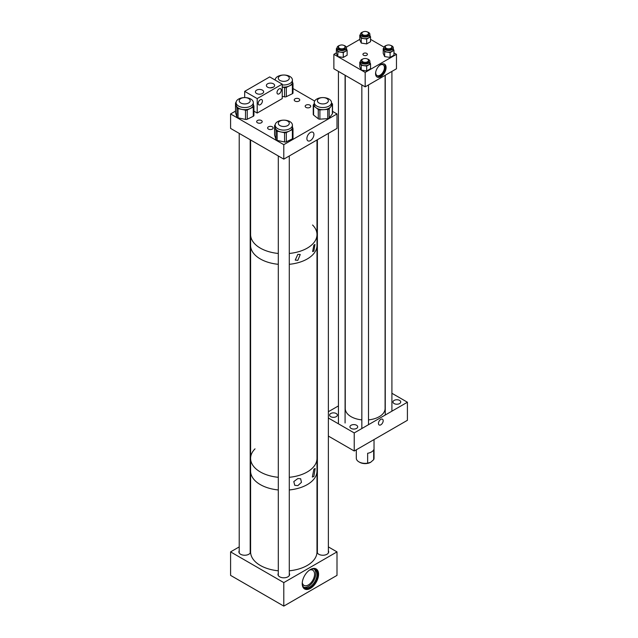 <?xml version="1.0" encoding="UTF-8"?>
<svg xmlns="http://www.w3.org/2000/svg" width="638" height="638" viewBox="0 0 638 638"><rect width="100%" height="100%" fill="white"/><g stroke="black" fill="none" stroke-linecap="round" stroke-linejoin="round"><path stroke-width="0.96" d="M380.822 64.518A7.433 4.291 -60 0 1 384.539 64.143A7.433 4.291 -60 0 1 385.679 70.108A7.433 4.291 -60 0 1 380.822 76.656A7.433 4.291 -60 0 1 377.106 77.023A7.433 4.291 -60 0 1 375.965 71.065A7.433 4.291 -60 0 1 380.822 64.518M376.747 76.775A7.433 4.291 120 0 0 380.073 76.225A7.433 4.291 120 0 0 384.818 70.013A7.433 4.291 120 0 0 384.148 63.959M366.754 53.409A2.241 1.292 0 0 0 364.314 53.129A2.241 1.292 0 0 0 362.934 54.326A2.241 1.292 0 0 0 363.588 55.235A2.241 1.292 0 0 0 366.029 55.522A2.241 1.292 0 0 0 367.408 54.326A2.241 1.292 0 0 0 366.754 53.409M375.774 71.799A6.165 3.557 120 0 0 376.986 75.491A6.165 3.557 120 0 0 380.073 75.18A6.165 3.557 120 0 0 384.092 69.757A6.165 3.557 120 0 0 383.151 64.821A6.165 3.557 120 0 0 380.073 65.124A6.165 3.557 120 0 0 379.347 65.61M365.175 86.848L396.469 68.776L396.469 54.326L365.175 72.397L333.873 54.326L333.873 68.776L365.175 86.848L365.175 72.397M359.8 39.357L346.314 47.14M336.385 52.874L333.873 54.326M396.469 54.326L393.957 52.874M384.028 47.14L370.542 39.357M380.822 424.812A3.334 1.93 -60 0 1 379.155 424.98A3.334 1.93 -60 0 1 378.637 422.308A3.334 1.93 -60 0 1 380.822 419.365A3.334 1.93 -60 0 1 382.489 419.198A3.334 1.93 -60 0 1 382.999 421.87A3.334 1.93 -60 0 1 380.822 424.812M330.739 416.686A3.876 2.241 180 0 1 329.607 415.099A3.876 2.241 180 0 1 331.999 413.033A3.876 2.241 180 0 1 336.226 413.52A3.876 2.241 180 0 1 337.358 415.099A3.876 2.241 180 0 1 334.966 417.164A3.876 2.241 180 0 1 330.739 416.686M351.075 428.417A3.876 2.241 180 0 1 349.935 426.838A3.876 2.241 180 0 1 352.336 424.772A3.876 2.241 180 0 1 356.554 425.251A3.876 2.241 180 0 1 357.695 426.838A3.876 2.241 180 0 1 355.302 428.903A3.876 2.241 180 0 1 351.075 428.417M394.117 403.567A3.876 2.241 180 0 1 392.984 401.988A3.876 2.241 180 0 1 395.377 399.922A3.876 2.241 180 0 1 399.603 400.401A3.876 2.241 180 0 1 400.736 401.988A3.876 2.241 180 0 1 398.343 404.053A3.876 2.241 180 0 1 394.117 403.567M328.371 418.002L354.226 432.931L354.226 451.002L328.371 436.073M354.226 451.002L407.411 420.298L407.411 402.227L391.907 393.279M354.226 432.931L407.411 402.227M328.371 411.717L338.435 405.912M374.027 439.574L374.027 458.243A8.852 5.112 180 0 1 373.677 459.663L370.654 462.303A7.752 4.474 180 0 1 359.688 462.303L358.915 461.856A8.852 5.112 180 0 1 356.315 458.243L356.315 449.798M373.677 459.663L373.677 449.782A8.852 5.112 180 0 1 367.64 453.275L367.64 463.156A8.852 5.112 180 0 1 358.915 461.856M367.64 463.156L370.654 462.303M386.453 45.418A4.721 2.727 0 0 0 383.861 47.85A4.721 2.727 0 0 0 385.248 49.772A4.721 2.727 0 0 0 390.392 50.362A4.721 2.727 0 0 0 393.303 47.85A4.721 2.727 0 0 0 391.915 45.92A4.721 2.727 0 0 0 390.711 45.418M383.861 47.85L383.861 49.477A4.721 2.727 0 0 0 385.248 51.407A4.721 2.727 0 0 0 390.392 51.997A4.721 2.727 0 0 0 393.303 49.477L393.303 47.85M385.256 47.228A3.493 2.018 0 0 0 385.089 47.85A3.493 2.018 0 0 0 386.11 49.278A3.493 2.018 0 0 0 389.922 49.716A3.493 2.018 0 0 0 392.083 47.85A3.493 2.018 0 0 0 391.907 47.228M383.215 48.608L384.666 51.742L390.097 52.579L390.097 57.428L384.666 56.583L383.215 53.448L383.215 48.608L383.861 48.233M390.097 52.579L393.957 50.354L393.303 48.951M390.097 57.428L393.957 55.195L393.957 50.354M384.666 56.583L384.666 51.742M363.038 31.9A4.721 2.727 0 0 0 360.454 34.332A4.721 2.727 0 0 0 361.834 36.254A4.721 2.727 0 0 0 366.978 36.845A4.721 2.727 0 0 0 369.888 34.332A4.721 2.727 0 0 0 368.509 32.402A4.721 2.727 0 0 0 367.305 31.9M360.454 34.332L360.454 35.967A4.721 2.727 0 0 0 361.834 37.889A4.721 2.727 0 0 0 366.978 38.479A4.721 2.727 0 0 0 369.888 35.967L369.888 34.332M361.842 33.71A3.493 2.018 0 0 0 361.674 34.332A3.493 2.018 0 0 0 362.695 35.76A3.493 2.018 0 0 0 366.507 36.199A3.493 2.018 0 0 0 368.668 34.332A3.493 2.018 0 0 0 368.501 33.71M359.8 35.09L361.26 38.224L366.683 39.062L366.683 43.91L361.26 43.065L359.8 39.931L359.8 35.09L360.454 34.715M366.683 39.062L370.542 36.837L369.888 35.433M366.683 43.91L370.542 41.685L370.542 36.837M361.26 43.065L361.26 38.224M339.631 45.418A4.721 2.727 0 0 0 337.039 47.85A4.721 2.727 0 0 0 338.427 49.772A4.721 2.727 0 0 0 343.563 50.362A4.721 2.727 0 0 0 346.482 47.85A4.721 2.727 0 0 0 345.094 45.92A4.721 2.727 0 0 0 343.89 45.418M337.039 47.85L337.039 49.477A4.721 2.727 0 0 0 338.427 51.407A4.721 2.727 0 0 0 343.563 51.997A4.721 2.727 0 0 0 346.482 49.477L346.482 47.85M338.435 47.228A3.493 2.018 0 0 0 338.26 47.85A3.493 2.018 0 0 0 339.288 49.278A3.493 2.018 0 0 0 343.1 49.716A3.493 2.018 0 0 0 345.254 47.85A3.493 2.018 0 0 0 345.086 47.228M336.385 48.608L337.845 51.742L343.276 52.579L343.276 57.428L337.845 56.583L336.385 53.448L336.385 48.608L337.039 48.233M343.276 52.579L347.128 50.354L346.482 48.951M343.276 57.428L347.128 55.195L347.128 50.354M337.845 56.583L337.845 51.742M363.038 58.935A4.721 2.727 0 0 0 360.454 61.36A4.721 2.727 0 0 0 361.834 63.29A4.721 2.727 0 0 0 366.978 63.88A4.721 2.727 0 0 0 369.888 61.36A4.721 2.727 0 0 0 368.509 59.438A4.721 2.727 0 0 0 367.305 58.935M360.454 61.36L360.454 62.995A4.721 2.727 0 0 0 361.834 64.924A4.721 2.727 0 0 0 366.978 65.515A4.721 2.727 0 0 0 369.888 62.995L369.888 61.36M361.842 60.746A3.493 2.018 0 0 0 361.674 61.36A3.493 2.018 0 0 0 362.695 62.787A3.493 2.018 0 0 0 366.507 63.226A3.493 2.018 0 0 0 368.668 61.36A3.493 2.018 0 0 0 368.501 60.746M359.8 62.125L361.26 65.259L366.683 66.097L366.683 70.938L361.26 70.1L359.8 66.966L359.8 62.125L360.454 61.742M366.683 66.097L370.542 63.872L369.888 62.468M366.683 70.938L370.542 68.713L370.542 63.872M361.26 70.1L361.26 65.259M368.501 419.884A19.922 11.5 0 0 0 383.893 412.475A19.922 11.5 0 0 0 385.089 408.543L385.089 75.348M345.254 75.348L345.254 408.543A19.922 11.5 0 0 0 361.842 419.884M362.392 59.358A3.326 1.922 0 0 0 361.842 60.411A3.326 1.922 0 0 0 364.218 62.253A3.326 1.922 0 0 0 367.951 61.463A3.326 1.922 0 0 0 368.501 60.411A3.326 1.922 0 0 0 366.124 58.568A3.326 1.922 0 0 0 362.392 59.358M386.229 48.249A3.326 1.922 0 0 0 389.858 48.671A3.326 1.922 0 0 0 391.907 46.893A3.326 1.922 0 0 0 390.934 45.537A3.326 1.922 0 0 0 387.306 45.115A3.326 1.922 0 0 0 385.256 46.893A3.326 1.922 0 0 0 386.229 48.249M339.408 48.249A3.326 1.922 0 0 0 343.037 48.671A3.326 1.922 0 0 0 345.086 46.893A3.326 1.922 0 0 0 344.113 45.537A3.326 1.922 0 0 0 340.485 45.115A3.326 1.922 0 0 0 338.435 46.893A3.326 1.922 0 0 0 339.408 48.249M367.998 34.388A3.326 1.922 0 0 0 368.501 33.375A3.326 1.922 0 0 0 366.084 31.525A3.326 1.922 0 0 0 362.344 32.363A3.326 1.922 0 0 0 361.842 33.375A3.326 1.922 0 0 0 364.258 35.226A3.326 1.922 0 0 0 367.998 34.388M313.88 476.434L312.357 477.049L313.88 469.217L315.156 468.459L313.88 476.434M297.826 485.63L294.748 485.319L293.799 481.578L297.826 478.564L300.657 478.739L301.463 482.352L297.826 485.63M289.285 570.795A33.2 19.164 -0 0 0 290.673 570.643A33.2 19.164 -0 0 0 316.99 551.886L316.99 471.051A33.2 19.164 180 0 1 289.285 489.952A33.2 19.164 -0 0 0 290.673 489.801A33.2 19.164 -0 0 0 316.99 471.051L316.99 458.403A33.2 19.164 180 0 1 289.285 477.304A33.2 19.164 0 0 0 313.362 467.12A33.2 19.164 0 0 0 316.99 458.403L316.99 245.407A33.2 19.164 180 0 1 289.285 264.307A33.2 19.164 0 0 0 313.362 254.123A33.2 19.164 0 0 0 316.99 245.407L316.99 234.561A33.2 19.164 180 0 1 289.285 253.461A33.2 19.164 0 0 0 297.683 251.97A33.2 19.164 0 0 0 316.99 234.561A33.2 19.164 180 0 0 312.564 224.999M278.304 489.952A33.2 19.164 180 0 1 260.32 484.601A33.2 19.164 180 0 1 250.598 471.051A33.2 19.164 -0 0 0 278.304 489.952M278.304 570.795A33.2 19.164 -0 0 1 250.598 551.886L250.598 458.403A33.2 19.164 0 0 0 278.304 477.304A33.2 19.164 180 0 1 260.32 471.953A33.2 19.164 180 0 1 250.598 458.403A33.2 19.164 180 0 1 255.025 448.841M313.88 251.085L312.628 251.603L313.88 245.088L314.957 244.466L313.88 251.085M297.826 260.352L295.234 260.097L297.826 254.355L300.251 254.506L297.826 260.352M278.304 264.307A33.2 19.164 180 0 1 260.32 258.956A33.2 19.164 180 0 1 250.598 245.407A33.2 19.164 0 0 0 278.304 264.307M278.304 253.461A33.2 19.164 180 0 1 260.32 248.118A33.2 19.164 180 0 1 250.598 234.561A33.2 19.164 0 0 0 278.304 253.461M261.389 122.759A2.767 1.595 0 0 0 262.194 121.635A2.767 1.595 0 0 0 260.487 120.159A2.767 1.595 0 0 0 257.473 120.502A2.767 1.595 0 0 0 256.667 121.635A2.767 1.595 0 0 0 258.374 123.11A2.767 1.595 0 0 0 261.389 122.759M272.338 129.083A2.767 1.595 0 0 0 273.152 127.959A2.767 1.595 0 0 0 271.445 126.483A2.767 1.595 0 0 0 268.431 126.826A2.767 1.595 0 0 0 267.617 127.959A2.767 1.595 0 0 0 269.324 129.434A2.767 1.595 0 0 0 272.338 129.083M298.943 101.075A2.767 1.595 0 0 0 299.756 99.951A2.767 1.595 0 0 0 298.05 98.475A2.767 1.595 0 0 0 295.035 98.818A2.767 1.595 0 0 0 294.222 99.951A2.767 1.595 0 0 0 295.928 101.426A2.767 1.595 0 0 0 298.943 101.075M309.901 107.399A2.767 1.595 0 0 0 310.714 106.275A2.767 1.595 0 0 0 308.999 104.799A2.767 1.595 0 0 0 305.985 105.142A2.767 1.595 0 0 0 305.179 106.275A2.767 1.595 0 0 0 306.886 107.75A2.767 1.595 0 0 0 309.901 107.399M310.403 132.481A4.976 2.871 -60 0 1 312.883 132.233A4.976 2.871 -60 0 1 313.649 136.221A4.976 2.871 -60 0 1 310.403 140.607A4.976 2.871 -60 0 1 307.915 140.846A4.976 2.871 -60 0 1 307.149 136.867A4.976 2.871 -60 0 1 310.403 132.481M235.502 111.116L230.589 113.955L230.589 128.413L283.798 159.133L337 128.413L337 113.955L332.518 111.363M230.589 113.955L283.798 144.674L283.798 159.133M283.798 144.674L337 113.955M314.662 101.059L293.001 88.554M282.227 84.894A8.621 4.976 -0 0 0 289.341 83.809A8.621 4.976 -0 0 0 292.419 79.997A8.621 4.976 -0 0 0 287.435 75.483A8.621 4.976 -0 0 0 278.248 76.185A8.621 4.976 -0 0 0 275.169 79.997A8.621 4.976 -0 0 0 275.177 80.061L275.169 79.997M282.227 87.031A8.621 4.976 -0 0 0 289.341 85.947L286.318 87.414L286.318 96.665A1.77 1.021 180 0 1 284.572 96.848L282.227 96.354M284.572 96.848L284.572 87.597L282.227 87.103M284.572 87.597A1.77 1.021 -0 0 0 286.318 87.414M292.978 92.765A1.77 1.021 180 0 1 293.001 92.949A1.77 1.021 180 0 1 292.371 93.73L292.371 84.479L289.341 85.947A8.621 4.976 -0 0 0 292.419 82.135L292.419 79.997M292.371 84.479A1.77 1.021 -0 0 0 293.001 83.698A1.77 1.021 -0 0 0 292.978 83.514L292.419 81.696M292.371 93.73L286.318 96.665M278.248 121.316A8.621 4.976 -0 0 0 275.169 125.128A8.621 4.976 -0 0 0 280.154 129.642A8.621 4.976 -0 0 0 289.341 128.94A8.621 4.976 -0 0 0 292.419 125.128A8.621 4.976 -0 0 0 287.435 120.614A8.621 4.976 -0 0 0 278.248 121.316M275.169 125.128L275.169 127.265A8.621 4.976 -0 0 0 275.305 128.134A8.621 4.976 -0 0 0 280.856 131.946A8.621 4.976 -0 0 0 289.341 131.077L286.318 132.544L286.318 141.803A1.77 1.021 180 0 1 284.572 141.979L277.139 140.424A1.77 1.021 180 0 1 275.999 139.634L274.611 135.144A1.77 1.021 180 0 1 274.587 134.961A1.77 1.021 180 0 1 274.611 134.785M275.177 124.944A1.77 1.021 -0 0 0 274.587 125.71A1.77 1.021 -0 0 0 274.611 125.885L274.611 135.144M275.999 139.634L275.999 130.383L274.611 125.885M275.999 130.383A1.77 1.021 -0 0 0 277.139 131.165L277.139 140.424M284.572 141.979L284.572 132.728L277.139 131.165M284.572 132.728A1.77 1.021 -0 0 0 286.318 132.544M292.978 137.896A1.77 1.021 180 0 1 293.001 138.079A1.77 1.021 180 0 1 292.371 138.861L292.371 129.61L289.341 131.077A8.621 4.976 -0 0 0 292.419 127.265L292.419 125.128M292.371 129.61A1.77 1.021 -0 0 0 293.001 128.828A1.77 1.021 -0 0 0 292.978 128.645L292.419 126.826M292.371 138.861L286.318 141.803M239.162 98.754A8.621 4.976 0 0 0 236.084 102.566A8.621 4.976 0 0 0 241.068 107.072A8.621 4.976 0 0 0 250.256 106.371A8.621 4.976 0 0 0 253.334 102.566A8.621 4.976 0 0 0 248.349 98.053A8.621 4.976 0 0 0 239.162 98.754M236.084 102.566L236.084 104.704A8.621 4.976 0 0 0 236.219 105.573A8.621 4.976 0 0 0 241.77 109.385A8.621 4.976 0 0 0 250.256 108.516L247.233 109.983L247.233 119.234A1.77 1.021 180 0 1 245.486 119.41L238.054 117.855A1.77 1.021 180 0 1 236.913 117.073L235.526 112.575A1.77 1.021 180 0 1 235.502 112.4A1.77 1.021 180 0 1 235.526 112.216M236.092 102.383A1.77 1.021 0 0 0 235.502 103.141A1.77 1.021 0 0 0 235.526 103.324L235.526 112.575M236.913 117.073L236.913 107.822L235.526 103.324M236.913 107.822A1.77 1.021 0 0 0 238.054 108.604L238.054 117.855M245.486 119.41L245.486 110.159L238.054 108.604M245.486 110.159A1.77 1.021 0 0 0 247.233 109.983M253.892 115.334A1.77 1.021 180 0 1 253.916 115.51A1.77 1.021 180 0 1 253.286 116.291L253.286 107.04L250.256 108.516A8.621 4.976 0 0 0 253.334 104.704L253.334 102.566M253.286 107.04A1.77 1.021 0 0 0 253.916 106.259A1.77 1.021 0 0 0 253.892 106.083L253.334 104.265M253.286 116.291L247.233 119.234M314.989 100.557A8.621 4.976 -0 0 0 314.255 102.566A8.621 4.976 -0 0 0 321.105 107.431A8.621 4.976 -0 0 0 330.771 104.568A8.621 4.976 -0 0 0 331.505 102.566A8.621 4.976 -0 0 0 324.654 97.694A8.621 4.976 -0 0 0 314.989 100.557M314.255 102.566L314.255 104.704A8.621 4.976 -0 0 0 315.93 107.647A8.621 4.976 -0 0 0 323.825 109.648A8.621 4.976 -0 0 0 330.771 106.706L329.184 108.795L329.184 118.046A1.77 1.021 180 0 1 327.757 118.652L319.893 119.154A1.77 1.021 180 0 1 318.274 118.74L313.593 115.055A1.77 1.021 180 0 1 313.25 114.457L313.25 105.198A1.77 1.021 -0 0 0 313.593 105.804L313.593 115.055M313.25 105.198A1.77 1.021 -0 0 1 313.394 104.791L314.255 103.659M318.274 118.74L318.274 109.489L313.593 105.804M318.274 109.489A1.77 1.021 -0 0 0 319.893 109.903L319.893 119.154M327.757 118.652L327.757 109.401L319.893 109.903M327.757 109.401A1.77 1.021 -0 0 0 329.184 108.795M332.366 104.616A1.77 1.021 -0 0 0 332.518 104.201L332.518 113.452A1.77 1.021 180 0 1 332.366 113.867L332.366 104.616L330.771 106.706A8.621 4.976 -0 0 0 331.505 104.704L331.505 102.566M332.518 104.201A1.77 1.021 -0 0 0 332.175 103.595L331.505 103.069M332.366 113.867L329.184 118.046M310.403 569.527A11.556 6.667 -60 0 1 316.177 568.952A11.556 6.667 -60 0 1 317.947 578.211A11.556 6.667 -60 0 1 310.403 588.395A11.556 6.667 -60 0 1 304.621 588.962A11.556 6.667 -60 0 1 302.851 579.703A11.556 6.667 -60 0 1 310.403 569.527M304.262 588.73A11.556 6.667 120 0 0 309.645 587.957A11.556 6.667 120 0 0 317.094 578.124A11.556 6.667 120 0 0 315.786 568.761M328.371 550.793A5.806 3.349 180 0 1 328.69 551.886A5.806 3.349 180 0 1 326.991 554.263A5.806 3.349 180 0 1 320.659 554.988A5.806 3.349 180 0 1 317.07 551.886A5.806 3.349 180 0 1 317.389 550.793M250.2 550.793A5.806 3.349 180 0 1 250.519 551.886A5.806 3.349 180 0 1 248.82 554.263A5.806 3.349 180 0 1 242.488 554.988A5.806 3.349 180 0 1 238.899 551.886A5.806 3.349 180 0 1 239.218 550.793M289.285 573.363A5.806 3.349 180 0 1 289.604 574.455A5.806 3.349 180 0 1 287.905 576.824A5.806 3.349 180 0 1 281.573 577.55A5.806 3.349 180 0 1 277.985 574.455A5.806 3.349 180 0 1 278.304 573.363M302.276 582.614A8.765 5.056 120 0 0 303.991 585.381A8.765 5.056 120 0 0 308.369 584.942A8.765 5.056 120 0 0 314.095 577.223A8.765 5.056 120 0 0 312.756 570.197A8.765 5.056 120 0 0 309.502 570.101M302.229 583.587A10.535 6.085 120 0 0 304.382 587.646A10.535 6.085 120 0 0 309.645 587.127A10.535 6.085 120 0 0 316.528 577.845A10.535 6.085 120 0 0 314.917 569.399A10.535 6.085 120 0 0 310.323 569.567M303.784 587.215A10.535 6.085 120 0 0 308.369 586.386A10.535 6.085 120 0 0 315.068 577.693A10.535 6.085 120 0 0 314.239 569.104M239.218 546.902L230.589 551.886L230.589 575.38L283.798 606.1L337 575.38L337 551.886L328.371 546.902M250.598 540.338L250.2 540.569M230.589 551.886L283.798 582.606L283.798 606.1M283.798 582.606L337 551.886M317.389 540.569L316.99 540.338M258.845 101.259L259.969 99.983M260.296 99.767A3.007 1.739 -60 0 1 261.803 99.616A3.007 1.739 -60 0 1 262.266 102.032A3.007 1.739 -60 0 1 260.296 104.68A3.007 1.739 -60 0 1 258.789 104.831A3.007 1.739 -60 0 1 258.334 102.415A3.007 1.739 -60 0 1 260.296 99.767M279.125 88.897A3.007 1.739 -60 0 1 280.632 88.746A3.007 1.739 -60 0 1 281.095 91.154A3.007 1.739 -60 0 1 279.125 93.81A3.007 1.739 -60 0 1 277.618 93.961A3.007 1.739 -60 0 1 277.163 91.545A3.007 1.739 -60 0 1 279.125 88.897M262.441 90.141A4.115 2.377 0 0 0 257.959 89.623A4.115 2.377 0 0 0 255.415 91.824A4.115 2.377 0 0 0 256.62 93.499A4.115 2.377 0 0 0 261.109 94.017A4.115 2.377 0 0 0 263.646 91.824A4.115 2.377 0 0 0 262.441 90.141M273.407 83.809A4.115 2.377 0 0 0 268.925 83.291A4.115 2.377 0 0 0 266.381 85.492A4.115 2.377 0 0 0 267.593 87.175A4.115 2.377 0 0 0 272.075 87.685A4.115 2.377 0 0 0 274.619 85.492A4.115 2.377 0 0 0 273.407 83.809M270.169 87.861L273.495 87.119M257.194 98.595L257.194 113.054L282.227 98.595L282.227 84.136L257.194 98.595L244.673 91.37L244.673 97.582M257.194 113.054L253.916 111.164M282.227 84.136L269.714 76.911L244.673 91.37M288.456 79.862A5.487 3.166 0 0 0 289.285 78.187A5.487 3.166 0 0 0 285.298 75.14A5.487 3.166 0 0 0 279.133 76.52A5.487 3.166 0 0 0 278.304 78.187A5.487 3.166 0 0 0 282.291 81.233A5.487 3.166 0 0 0 288.456 79.862M325.691 98.037A5.487 3.166 -0 0 0 320.172 97.997A5.487 3.166 -0 0 0 317.389 100.756A5.487 3.166 -0 0 0 320.069 103.476A5.487 3.166 -0 0 0 325.587 103.508A5.487 3.166 -0 0 0 328.371 100.756A5.487 3.166 -0 0 0 325.691 98.037M242.416 97.877A5.487 3.166 -0 0 0 239.218 100.756A5.487 3.166 -0 0 0 247.01 103.635A5.487 3.166 -0 0 0 250.2 100.756A5.487 3.166 -0 0 0 242.416 97.877M278.304 123.357A5.487 3.166 -0 0 0 283.83 126.491A5.487 3.166 -0 0 0 289.285 123.325A5.487 3.166 -0 0 0 289.285 123.286A5.487 3.166 -0 0 0 283.758 120.151A5.487 3.166 -0 0 0 278.304 123.325A5.487 3.166 -0 0 0 278.304 123.357M361.842 60.411L361.842 61.982M361.842 84.926L361.842 428.537M368.501 60.411L368.501 61.982M368.501 84.926L368.501 424.693M391.907 46.893L391.907 48.464M391.907 71.408L391.907 411.175M385.256 46.893L385.256 48.464M385.256 75.252L385.256 415.019M345.086 46.893L345.086 48.464M345.086 75.252L345.086 423.002M338.435 46.893L338.435 48.464M338.435 71.408L338.435 423.002M368.501 33.375L368.501 34.946M361.842 33.375L361.842 34.946M250.598 458.403L250.598 139.961M293.001 92.949L293.001 83.698M274.587 134.961L274.587 125.71M293.001 138.079L293.001 128.828M235.502 112.4L235.502 103.141M253.916 115.51L253.916 106.259M316.99 139.961L316.99 234.561M317.389 139.73L317.389 552.986M328.371 133.398L328.371 552.986M239.218 133.398L239.218 552.986M250.2 139.73L250.2 552.986M289.285 155.959L289.285 575.548M278.304 155.959L278.304 575.548"/></g></svg>
